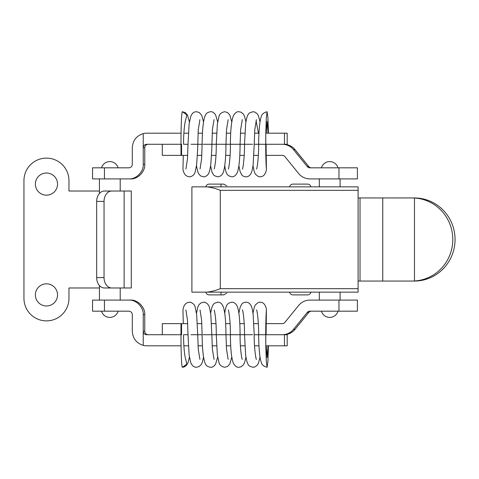<?xml version="1.0" encoding="UTF-8"?>
<svg xmlns="http://www.w3.org/2000/svg" width="479" height="479" viewBox="0 0 479 479"><rect width="100%" height="100%" fill="white"/><g stroke="black" fill="none" stroke-linecap="round" stroke-linejoin="round"><path stroke-width="0.72" d="M284.472 334.725L287.19 334.725L287.19 345.808L265.791 345.808L265.791 334.725L284.472 334.725L284.472 345.808M104.452 311.176L92.543 311.176L92.543 300.099L104.452 300.099L104.452 311.176L128.887 311.176C130.953 311.398 132.09 312.553 132.306 314.643L132.306 331.264C132.797 338.479 136.437 343.186 143.239 345.389A14.544 14.532 90 0 0 146.7 345.808L181.056 345.808M128.887 300.099C135.988 299.447 143.886 307.446 143.239 314.643L144.754 314.643C145.394 307.446 137.515 299.447 130.432 300.099L104.452 300.099M284.472 133.192L265.791 133.192L265.791 144.275L284.472 144.275L284.472 133.192L287.19 133.192L287.19 144.275L284.472 144.275M128.887 178.901C135.988 179.553 143.886 171.554 143.239 164.357L144.754 164.357C145.394 171.554 137.515 179.553 130.432 178.901L104.452 178.901L104.452 167.824L128.887 167.824C130.953 167.602 132.09 166.447 132.306 164.357L132.306 147.736C132.797 140.521 136.437 135.814 143.239 133.611L143.239 147.736A3.461 3.461 90 0 1 146.7 144.275L180.972 144.275C180.954 127.067 181.607 111.368 182.361 111.727L186.846 114.858L185.601 120.151M104.452 167.824L92.543 167.824L92.543 178.901L104.452 178.901M148.209 144.275A3.461 3.461 -90 0 0 144.754 147.736L143.239 147.736L143.239 164.357M144.754 164.357L144.754 147.736M258.941 133.192L254.523 133.192M244.811 133.192L240.392 133.192M230.692 133.192L226.268 133.192M216.562 133.192L212.143 133.192M202.437 133.192L198.019 133.192M188.313 133.192L183.882 133.192M181.056 133.192L146.7 133.192A14.544 14.532 -90 0 0 143.239 133.611M148.209 334.725A3.461 3.461 90 0 1 144.754 331.264L143.239 331.264A3.461 3.461 -90 0 0 146.7 334.725L181.343 334.725M258.941 345.808L254.523 345.808M244.811 345.808L240.392 345.808M230.692 345.808L226.268 345.808M216.562 345.808L212.143 345.808M202.437 345.808L198.019 345.808M188.313 345.808L183.882 345.808M143.239 314.643L143.239 345.389M144.754 314.643L144.754 331.264M266.198 155.358L282.233 155.358A3.461 3.461 -90 0 1 284.915 156.633L298.639 173.53A14.544 14.532 -90 0 0 309.913 178.901L338.97 178.901L338.97 167.824L357.4 167.824L357.4 178.901L338.97 178.901M338.97 167.824L309.913 167.824A3.461 3.461 -90 0 1 307.231 166.542L293.507 149.646A14.544 14.532 -90 0 0 282.233 144.275M181.331 144.275L180.972 144.275L180.978 155.358L162.297 155.358L162.297 144.275M311.452 167.824A3.461 3.461 -90 0 1 308.769 166.542L295.046 149.646A14.544 14.532 -90 0 0 283.772 144.275M265.809 133.192L266.312 117.69L267.102 111.727C263.528 112.745 261.594 114.385 261.312 116.642C260.037 119.475 259.169 126.947 258.708 139.072L258.642 144.275L254.211 144.275L253.157 164.513C252.205 171.494 251.277 172.997 250.966 173.548C249.667 175.751 247.99 176.841 245.919 176.823C243.991 176.655 242.619 176.009 241.793 174.883L240.177 171.865L238.865 165.752M260.055 121.965L258.409 115.678L256.924 113.427L254.756 112.026L253.008 111.727L249.942 112.679C248.074 113.942 246.871 115.774 245.637 123.905L244.512 144.275L240.081 144.275L239.997 150.196C239.686 161.615 238.728 169.201 237.129 172.961C235.674 175.577 233.902 176.865 231.818 176.823C226.621 175.637 226.316 173.512 225.082 167.919L224.741 165.782M245.931 121.941L244.667 116.625L243.386 114.122L241.153 112.242L238.853 111.733C237.051 111.463 235.285 112.685 233.572 115.409C231.549 119.906 230.489 129.528 230.393 144.275L216.328 144.275M214.197 168.931L214.43 168.165C215.7 162.022 216.31 154.058 216.263 144.275L203.198 144.275M200.036 168.997L201.587 159.07L202.138 144.275L191.019 144.275M185.906 168.991L187.475 158.968L188.013 144.275L183.571 144.275C183.439 133.174 184.816 121.313 185.786 119.654L185.786 119.66M180.978 155.358L181.565 155.358L181.565 144.275M181.565 155.358L187.72 155.358M197.42 155.358L201.839 155.358M211.55 155.358L215.969 155.358M225.675 155.358L230.094 155.358M239.793 155.358L244.218 155.358M253.924 155.358L258.343 155.358M266.198 323.642L282.233 323.642A3.461 3.461 90 0 0 284.915 322.367L298.639 305.47A14.544 14.532 90 0 1 309.913 300.099L338.97 300.099L338.97 311.176L309.913 311.176A3.461 3.461 90 0 0 307.231 312.458L293.507 329.354A14.544 14.532 90 0 1 282.233 334.725M162.297 334.725L162.297 323.642L187.72 323.642M197.42 323.642L201.839 323.642M211.55 323.642L215.969 323.642M225.675 323.642L230.094 323.642M239.793 323.642L244.218 323.642M253.924 323.642L258.343 323.642M265.809 345.808L266.312 361.31L267.102 367.273C263.528 366.255 261.594 364.615 261.312 362.358C260.037 359.525 259.169 352.053 258.708 339.928L258.642 334.725L254.211 334.725C254.02 348.622 256.157 360.4 256.421 359.37M260.055 357.035L258.409 363.321L256.924 365.573L254.756 366.974L253.008 367.273L249.942 366.321C248.074 365.058 246.871 363.226 245.637 355.095L244.512 334.725L240.081 334.725C239.919 348.73 241.979 360.196 242.29 359.352L242.296 359.358M245.931 357.059L244.667 362.375L243.386 364.878L241.153 366.758L238.853 367.267C237.051 367.537 235.285 366.315 233.572 363.591C231.549 359.094 230.489 349.472 230.393 334.725L225.956 334.725L225.884 329.049C225.513 321.343 225.651 316.978 223.789 308.302C222.49 304.069 220.448 302.027 217.664 302.177L214.496 303.237L213.406 304.285L211.963 307.015L210.616 313.242M214.197 310.069L214.43 310.835C215.7 316.978 216.31 324.942 216.263 334.725L211.832 334.725L210.82 314.799C209.155 303.991 208.539 305.728 207.371 303.782C205.826 302.566 204.551 302.033 203.551 302.177L200.617 303.069L198.707 305.105L197.797 307.141L196.486 313.242M200.036 310.003L201.587 319.93L202.138 334.725L197.701 334.725L196.689 314.787L195.139 307.015C194.827 305.129 193.39 303.578 190.822 302.363L189.439 302.177C184.81 302.65 183.481 306.692 182.96 309.775L183.283 323.642M185.906 310.009L187.475 320.032L188.013 334.725L183.571 334.725C183.445 346.179 184.864 357.867 185.786 359.346L185.786 359.346M311.452 311.176A3.461 3.461 90 0 0 308.769 312.458L295.046 329.354A14.544 14.532 90 0 1 283.772 334.725M181.565 323.642L181.565 334.725M338.97 311.176L357.4 311.176L357.4 300.099L338.97 300.099M180.978 323.642L180.978 334.725C180.954 351.933 181.607 367.632 182.361 367.273L186.846 364.142L185.601 358.849M205.742 186.864L205.814 186.864A3.461 3.461 0 0 1 209.203 184.098L223.747 184.098L226.741 185.822M289.609 292.136A3.461 3.461 0 0 0 293.004 294.902L307.548 294.902A3.461 3.461 0 0 0 310.937 292.136M289.609 186.864A3.461 3.461 0 0 1 293.004 184.098L307.548 184.098A3.461 3.461 0 0 1 310.937 186.864M220.981 292.136L220.981 294.902L223.747 294.902L226.741 293.178M205.814 292.136A3.461 3.461 0 0 0 209.203 294.902L220.981 294.902M206.694 186.864L358.1 186.864L358.1 190.331L220.286 190.331C215.634 188.445 211.107 187.295 206.694 186.864L191.893 186.864L191.893 292.136L358.1 292.136L358.1 288.669L220.286 288.669C215.634 290.555 211.107 291.705 206.694 292.136M347.712 186.864L358.1 186.864M227.142 186.864L232.285 186.864M220.286 186.864L202.97 186.864M340.791 186.864L318.625 186.864M414.485 280.981A41.553 40.655 -90 0 0 452.793 239.5A41.553 40.655 -90 0 0 414.485 198.019L412.126 197.947L414.383 197.947A32.62 25.285 168.4 0 1 416.778 198.019A41.553 40.655 90 0 1 455.05 239.5A41.553 40.655 90 0 1 416.778 280.981A32.62 25.285 -168.4 0 1 414.383 281.053L412.126 281.053L414.485 280.981L414.485 198.019M412.126 281.053L358.1 281.053L358.1 288.669M360.022 281.053L360.022 197.947L412.126 197.947M360.022 197.947L358.1 197.947L358.1 190.331M120.211 300.099L120.211 287.981L124.121 287.981L124.121 191.019L131.294 191.019L131.294 287.981L111.793 287.981A10.388 7.748 -90 0 1 104.045 277.592L104.045 201.408L96.668 201.408A10.388 7.748 -90 0 1 104.416 191.019L111.793 191.019A10.388 7.748 90 0 0 104.045 201.408M104.045 277.592L96.668 277.592L96.668 201.408M120.211 178.901L120.211 191.019L124.121 191.019L111.793 191.019M96.668 277.592A10.388 7.748 90 0 0 104.416 287.981L111.793 287.981M99.434 287.981L68.964 287.981L68.964 298.363A22.507 22.507 0 0 1 46.457 320.876A22.507 22.507 0 0 1 23.95 298.363L23.95 180.637A22.507 22.507 0 0 1 46.457 158.124A22.507 22.507 0 0 1 68.964 180.637L68.964 191.019L99.434 191.019M35.374 184.098A11.083 11.083 0 0 0 46.457 195.175A11.083 11.083 0 0 0 57.54 184.098A11.083 11.083 0 0 0 46.457 173.015A11.083 11.083 0 0 0 35.374 184.098M57.54 294.902A11.083 11.083 0 0 1 46.457 305.985A11.083 11.083 0 0 1 35.374 294.902A11.083 11.083 0 0 1 46.457 283.825A11.083 11.083 0 0 1 57.54 294.902M268.012 345.808L267.12 357.579L266.222 345.808M267.102 367.273L267.923 361.292L268.426 345.808M256.528 309.979C256.762 308.985 258.786 320.08 258.642 334.725L265.725 334.725C265.737 323.235 265.959 315.026 266.402 310.087L266.09 334.725L266.402 310.087C265.959 315.026 265.737 323.235 265.725 334.725L265.791 344.563M267.102 111.727L267.923 117.708L268.426 133.192M256.528 169.021C256.762 170.015 258.786 158.92 258.642 144.275L265.725 144.275C265.737 155.765 265.959 163.974 266.402 168.913L266.09 144.275L266.402 168.913C265.959 163.974 265.737 155.765 265.725 144.275L265.791 134.437M268.012 133.192L267.12 121.421L266.222 133.192M199.911 119.648L198.258 129.761L197.623 150.071L196.647 164.537L195.163 171.907C194.618 174.111 193.169 175.685 190.822 176.637L189.439 176.823C184.81 176.35 183.481 172.308 182.96 169.225L183.283 155.358M308.769 166.542L307.231 166.542M295.046 149.646L293.507 149.646M295.046 329.354L293.507 329.354M308.769 312.458L307.231 312.458M220.981 186.864L220.981 184.098M382.757 281.053L382.757 197.947M358.1 281.053L358.1 197.947M220.286 288.669L220.286 190.331M242.41 309.997C242.619 308.901 244.673 320.223 244.512 334.725L252.577 334.725M228.285 310.009C228.507 308.931 230.549 320.217 230.393 334.725L239.805 334.725M216.328 334.725L225.956 334.725L226.525 349.383L228.154 359.346M203.198 334.725L211.832 334.725L212.395 349.311L214.047 359.37M191.019 334.725L197.701 334.725L198.258 349.239L199.911 359.352M228.285 168.991C228.507 170.069 230.549 158.783 230.393 144.275L239.805 144.275M242.41 169.003C242.619 170.099 244.673 158.777 244.512 144.275L252.577 144.275M258.426 133.192L256.055 120.768M101.512 311.176A8.658 8.658 0 0 0 118.133 311.176M118.133 167.824A8.658 8.658 0 0 0 101.512 167.824M99.434 300.099L99.434 285.55M99.434 193.45L99.434 178.901M340.096 300.099L340.096 292.136M340.096 186.864L340.096 178.901M319.319 300.099L319.319 292.136M319.319 186.864L319.319 178.901M338.018 167.824A8.658 8.658 0 0 0 321.397 167.824M321.397 311.176A8.658 8.658 0 0 0 338.018 311.176M189.427 357.041L188.193 362.274L186.409 365.459L184.11 366.974L182.367 367.273M252.99 313.236L254.331 307.051L255.361 304.866L258.277 302.483L260.049 302.177C263.438 302.189 265.594 304.722 266.516 309.775M238.865 313.248L240.177 307.135L241.793 304.117C242.619 302.991 243.991 302.345 245.919 302.177C247.99 302.159 249.667 303.249 250.966 305.452C251.277 306.003 252.205 307.506 253.157 314.487L254.211 334.725M224.741 313.218L225.082 311.081C226.316 305.488 226.621 303.363 231.818 302.177C233.902 302.135 235.674 303.423 237.129 306.039C238.728 309.799 239.686 317.385 239.997 328.804L240.081 334.725M216.263 334.725L217.352 354.819L218.909 362.274C219.454 364.962 221.394 366.627 224.735 367.273L227.567 366.459L229.806 364.022L231.806 357.047M202.138 334.725C202.15 342.527 202.521 349.287 203.252 355.005C204.228 361.789 205.156 363.429 205.713 364.303C206.251 365.818 207.892 366.812 210.628 367.273C212.161 367.549 213.808 366.531 215.574 364.214L217.676 357.041M188.013 334.725L189.103 354.837L190.696 362.399C191.911 365.651 193.833 367.273 196.474 367.267L199.18 366.543L201.39 364.303L202.33 362.262L203.551 357.065M182.367 111.727L185.277 112.595L187.421 114.96L189.427 121.959M203.551 121.941L201.737 115.331L199.18 112.457L196.474 111.733C193.833 111.727 191.911 113.349 190.696 116.601L189.103 124.163L188.013 144.275M214.047 119.63L212.395 129.689L211.754 150.172L210.772 164.602C209.634 172.709 208.413 174.254 207.371 175.218C205.844 176.428 204.569 176.961 203.551 176.823L200.617 175.931L198.707 173.895L197.797 171.859L196.486 165.758M217.676 121.959L215.574 114.786C213.879 112.517 212.233 111.499 210.628 111.727C207.892 112.188 206.251 113.182 205.713 114.697C205.156 115.571 204.228 117.211 203.252 123.995C202.521 129.713 202.15 136.473 202.138 144.275M228.154 119.654L226.525 129.617L225.956 144.275C225.92 156.064 225.196 164.872 223.789 170.698C222.939 174.428 220.897 176.47 217.664 176.823L214.496 175.763L213.406 174.715L211.963 171.985L210.616 165.758M216.263 144.275L217.352 124.181L218.909 116.726C219.454 114.038 221.394 112.373 224.735 111.727L227.567 112.541L229.806 114.978L231.806 121.953M252.99 165.764L254.331 171.949L255.361 174.134L258.277 176.517L260.049 176.823C263.438 176.811 265.594 174.278 266.516 169.225M242.296 119.642L240.644 129.701L240.081 144.275M256.421 119.63L254.768 129.707L254.211 144.275"/></g></svg>
